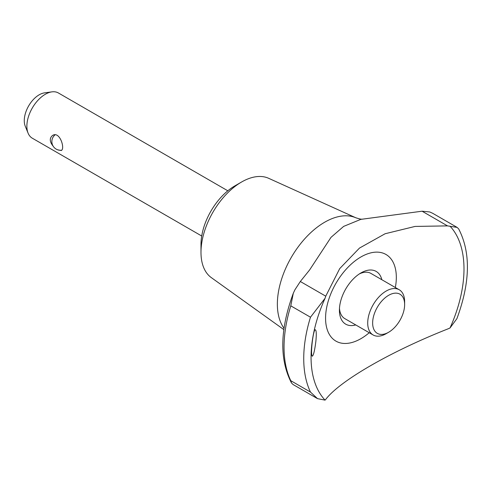 <?xml version="1.0" encoding="UTF-8"?>
<svg xmlns="http://www.w3.org/2000/svg" width="492" height="492" viewBox="0 0 492 492"><rect width="100%" height="100%" fill="white"/><g stroke="black" fill="none" stroke-linecap="round" stroke-linejoin="round"><path stroke-width="0.74" d="M458.71 228.983C470.875 252.531 470.272 282.426 456.902 318.662L449.989 328.01L447.505 329.068C390.39 351.632 339.88 380.826 325.753 399.363L325.064 400.137L317.506 398.637L310.483 392.075A114.851 66.309 -60 0 1 310.483 317.211L325.064 298.275A108.135 62.435 -60 0 0 311.172 352.536A108.135 62.435 -60 0 0 325.064 400.137M310.483 392.075L290.79 380.703L291.485 382.961L293.06 384.523L317.506 398.637M325.064 298.275L325.753 296.178L339.726 268.589L359.486 248.073L385.119 233.743L415.063 226.425L447.505 225.883L457.136 227.409L432.689 213.294L429.731 211.96L422.074 211.203L360.808 219.37L343.662 226.382L331.011 237.347L309.603 269.96L300.323 281.498L294.911 289.794L293.293 293.275L290.79 305.846A114.851 66.309 -60 0 0 290.79 380.703M457.136 227.409L458.716 228.977M53.216 146.265C49.551 141.714 49.341 138.111 52.57 135.448C59.698 130.706 65.381 148.762 61.272 150.515L57.459 149.777M386.171 333.674L388.637 332.254A22.62 13.063 -60 0 1 372.641 323.016A22.62 13.063 -60 0 1 388.637 295.311A22.62 13.063 -60 0 1 404.633 304.548A22.62 13.063 -60 0 1 388.637 332.254L386.171 333.674A26.101 15.067 -60 0 1 373.121 334.966L344.818 318.625A26.101 15.067 -60 0 1 339.474 308.349M359.351 273.927A26.101 15.067 -60 0 1 370.925 273.417L399.227 289.757A26.101 15.067 -60 0 1 404.633 301.707L404.633 304.548M373.121 334.966A26.101 15.067 -60 0 1 373.121 304.825A26.101 15.067 -60 0 1 399.227 289.757M284.025 328.244A66.875 38.61 -60 0 1 294.333 252.439A66.875 38.61 -60 0 1 355.698 217.728C359.455 218.952 361.558 219.414 362.007 219.112M369.24 332.721A50.03 28.887 -60 0 1 360.95 338.65A50.03 28.887 -60 0 1 329.388 297.562A50.03 28.887 -60 0 1 389.467 257.162A50.03 28.887 -60 0 1 395.34 287.512M449.989 226.148A108.135 62.435 -60 0 1 449.989 328.01M315.889 341.202C316.491 334.597 316.381 330.858 315.544 329.984C313.619 326.922 310.12 354.117 312.192 356.177L312.254 356.202C313.484 355.581 314.702 350.581 315.889 341.202M355.741 324.929A30.455 17.583 -60 0 1 339.412 310.231A30.455 17.583 -60 0 1 360.95 272.931A30.455 17.583 -60 0 1 381.841 279.72M201.72 236.006L32.275 138.184A26.101 15.067 -60 0 1 28.087 133.135A26.101 15.067 -60 0 1 32.275 108.043A26.101 15.067 -60 0 1 51.912 91.863A26.101 15.067 -60 0 1 58.382 92.97L227.821 190.798M283.841 329.603L211.289 277.599A57.423 33.155 -60 0 1 200.988 252.334A57.423 33.155 -60 0 1 241.59 182.003A57.423 33.155 -60 0 1 268.626 178.295L355.876 217.802M200.988 252.334L200.988 244.518A47.853 27.632 -60 0 1 234.825 185.908L241.59 182.003M28.087 133.135L25.252 126.204A21.076 12.171 -60 0 1 28.634 105.94A21.076 12.171 -60 0 1 44.495 92.877L51.912 91.863M447.505 225.883L422.074 211.203M325.753 296.178L300.323 281.498M310.483 317.211L290.79 305.846M291.485 382.961C279.327 359.412 279.93 329.517 293.293 293.275M55.067 134.845A8.702 8.702 0 0 0 61.525 150.245"/></g></svg>
